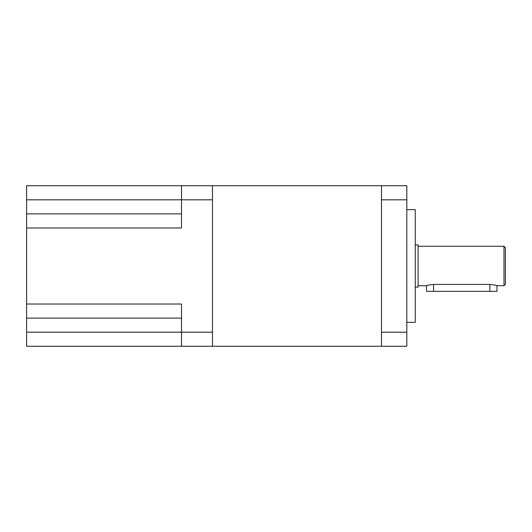 <?xml version="1.0" encoding="UTF-8"?>
<svg xmlns="http://www.w3.org/2000/svg" width="532" height="532" viewBox="0 0 532 532"><rect width="100%" height="100%" fill="white"/><g stroke="black" fill="none" stroke-linecap="round" stroke-linejoin="round"><path stroke-width="0.8" d="M427.016 285.551L426.538 285.717C426.95 285.292 429.297 284.859 433.58 284.414L489.912 284.414C494.188 284.859 496.536 285.292 496.948 285.717L496.482 285.551M503.99 246.283L505.4 247.693L505.4 284.307L503.99 285.717L503.99 246.283L418.092 246.283M415.273 244.88L418.092 244.88L418.092 287.12L415.273 287.12M406.82 209.668L415.273 209.668L415.273 322.332L406.82 322.332M381.477 185.728L406.82 185.728L406.82 199.813L381.477 199.813L381.477 185.728L212.487 185.728L212.487 346.272L26.6 346.272L26.6 304.025L181.505 304.025L181.505 346.272M212.487 199.813L26.6 199.813L26.6 185.728L181.505 185.728L181.505 227.975L26.6 227.975L26.6 304.025M212.487 185.728L181.505 185.728M26.6 227.975L26.6 199.813M181.505 318.103L26.6 318.103M181.505 213.897L26.6 213.897M381.477 346.272L381.477 332.187L406.82 332.187L406.82 346.272L212.487 346.272M381.477 199.813L381.477 332.187M406.82 199.813L406.82 332.187M433.58 284.414L433.58 291.35L426.538 291.35L426.538 285.717L418.092 285.717M503.99 285.717L496.948 285.717L496.948 291.35L489.912 291.35L489.912 284.414M433.58 291.35L489.912 291.35M212.487 332.187L26.6 332.187"/></g></svg>
